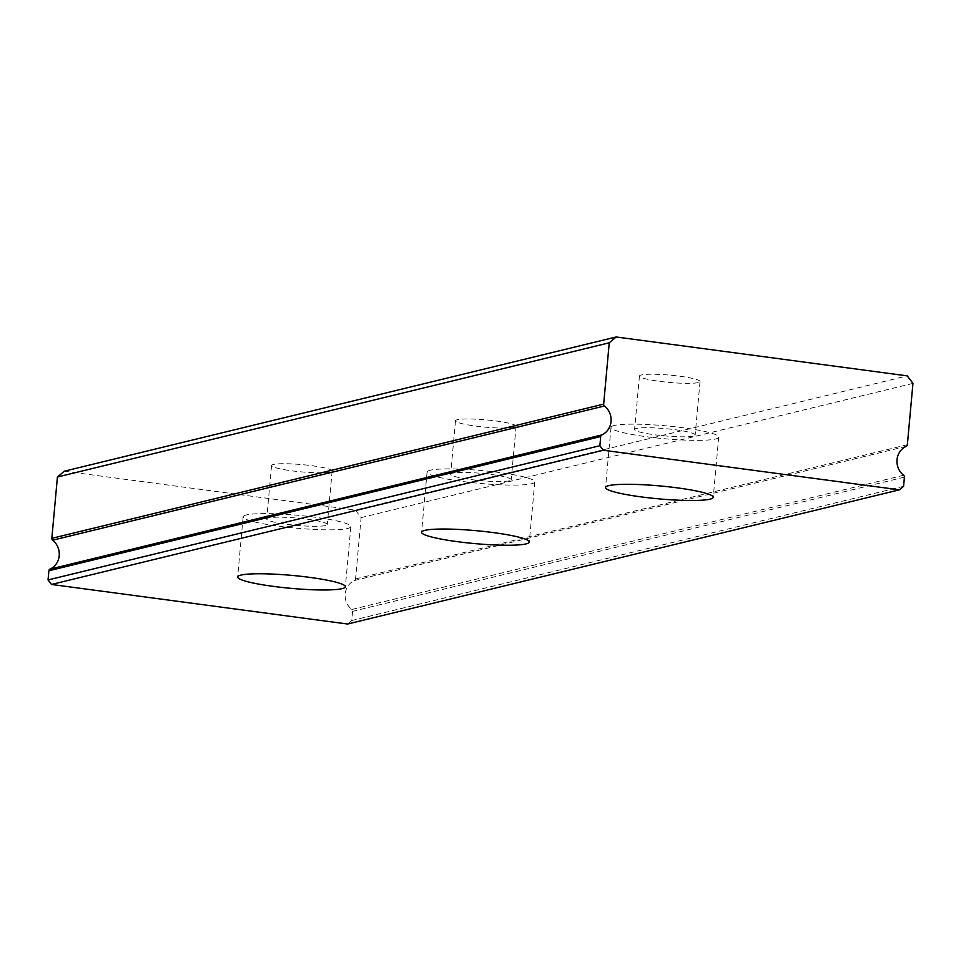 <?xml version="1.0" encoding="UTF-8"?>
<svg xmlns="http://www.w3.org/2000/svg" width="961" height="961" viewBox="0 0 961 961"><rect width="100%" height="100%" fill="white"/><g stroke="black" fill="none" stroke-linecap="round" stroke-linejoin="round"><path stroke-width="0.72" stroke-dasharray="4.8 3.6" d="M325.455 525.535A30.416 3.652 5.2 0 1 291.567 524.85A30.416 3.652 5.2 0 1 266.69 518.976A30.416 3.652 5.2 0 1 268.515 517.919A30.416 3.652 5.2 0 1 302.403 518.604A30.416 3.652 5.2 0 1 327.281 524.49A30.416 3.652 5.2 0 1 325.455 525.535M330.32 472.067A30.416 3.652 5.2 0 1 296.432 471.383A30.416 3.652 5.2 0 1 271.555 465.508A30.416 3.652 5.2 0 1 273.38 464.463A30.416 3.652 5.2 0 1 307.268 465.148A30.416 3.652 5.2 0 1 332.146 471.022A30.416 3.652 5.2 0 1 330.32 472.067M693.337 436.054A30.416 3.652 5.2 0 1 659.45 435.369A30.416 3.652 5.2 0 1 634.572 429.495A30.416 3.652 5.2 0 1 636.398 428.45A30.416 3.652 5.2 0 1 670.285 429.135A30.416 3.652 5.2 0 1 695.163 435.009A30.416 3.652 5.2 0 1 693.337 436.054M698.203 382.598A30.416 3.652 5.2 0 1 664.315 381.901A30.416 3.652 5.2 0 1 639.437 376.027A30.416 3.652 5.2 0 1 641.263 374.982A30.416 3.652 5.2 0 1 675.151 375.667A30.416 3.652 5.2 0 1 700.028 381.541A30.416 3.652 5.2 0 1 698.203 382.598M509.402 480.8A30.416 3.652 5.2 0 1 475.515 480.104A30.416 3.652 5.2 0 1 450.637 474.229A30.416 3.652 5.2 0 1 452.451 473.184A30.416 3.652 5.2 0 1 486.338 473.869A30.416 3.652 5.2 0 1 511.216 479.743A30.416 3.652 5.2 0 1 509.402 480.8M514.267 427.333A30.416 3.652 5.2 0 1 480.38 426.648A30.416 3.652 5.2 0 1 455.502 420.774A30.416 3.652 5.2 0 1 457.316 419.717A30.416 3.652 5.2 0 1 491.203 420.401A30.416 3.652 5.2 0 1 516.081 426.288A30.416 3.652 5.2 0 1 514.267 427.333M904.421 477.124L352.591 611.34A2.03 1.898 76.3 0 0 351.798 609.478A16.902 15.832 -103.7 0 1 345.203 593.946A16.902 15.832 -103.7 0 1 354.429 580.54A2.03 1.898 76.3 0 0 355.546 578.93L361.12 517.607L355.402 510.087L907.232 375.871M246.364 514.964A54.08 6.487 -174.8 0 0 243.133 516.826A54.08 6.487 -174.8 0 0 287.351 527.277A54.08 6.487 -174.8 0 0 347.606 528.49A54.08 6.487 -174.8 0 0 350.837 526.628A54.08 6.487 -174.8 0 0 306.607 516.177A54.08 6.487 -174.8 0 0 246.364 514.964M614.247 425.483A54.08 6.487 -174.8 0 0 611.016 427.345A54.08 6.487 -174.8 0 0 655.246 437.796A54.08 6.487 -174.8 0 0 715.489 439.021A54.08 6.487 -174.8 0 0 718.72 437.147A54.08 6.487 -174.8 0 0 674.502 426.708A54.08 6.487 -174.8 0 0 614.247 425.483M430.312 470.229A54.08 6.487 -174.8 0 0 427.068 472.091A54.08 6.487 -174.8 0 0 471.298 482.542A54.08 6.487 -174.8 0 0 531.541 483.755A54.08 6.487 -174.8 0 0 534.784 481.893A54.08 6.487 -174.8 0 0 490.554 471.443A54.08 6.487 -174.8 0 0 430.312 470.229M64.351 471.178L355.402 510.087M352.591 611.34L351.75 620.53L347.594 624.025M361.12 517.607L912.95 383.391M903.58 486.314L351.75 620.53M351.798 609.478L903.628 475.263M355.546 578.93L907.364 444.715M906.259 446.324L354.429 580.54M271.555 465.508L266.69 518.976M639.437 376.027L634.572 429.495M455.502 420.774L450.637 474.229M243.133 516.826L237.655 576.972M611.016 427.345L605.538 487.491M427.068 472.091L421.603 532.238M332.146 471.022L327.281 524.49M700.028 381.541L695.163 435.009M516.081 426.288L511.216 479.743M350.837 526.628L345.359 586.775M718.72 437.147L713.242 497.293M534.784 481.893L529.307 542.04"/><path stroke-width="1.44" d="M600.709 436.534L599.88 445.724L603.304 450.241L899.424 489.822L903.58 486.314L904.421 477.124A2.03 1.898 -103.7 0 0 903.628 475.263A16.902 15.832 -103.7 0 1 897.033 459.73A16.902 15.832 -103.7 0 1 906.259 446.324A2.03 1.898 -103.7 0 0 907.364 444.715L912.95 383.391L907.232 375.871L616.181 336.975L64.351 471.178L57.42 477.016L51.834 538.34A2.03 1.898 76.3 0 0 52.627 540.202A16.902 15.832 -103.7 0 1 49.996 569.14A2.03 1.898 76.3 0 0 48.891 570.75L600.709 436.534A2.03 1.898 -103.7 0 1 601.826 434.925L49.996 569.14M240.887 575.11A54.08 6.487 -174.8 0 0 237.655 576.972A54.08 6.487 -174.8 0 0 281.885 587.423A54.08 6.487 -174.8 0 0 342.128 588.637A54.08 6.487 -174.8 0 0 345.359 586.775A54.08 6.487 -174.8 0 0 301.141 576.324A54.08 6.487 -174.8 0 0 240.887 575.11M608.781 485.629A54.08 6.487 -174.8 0 0 605.538 487.491A54.08 6.487 -174.8 0 0 649.768 497.942A54.08 6.487 -174.8 0 0 710.011 499.167A54.08 6.487 -174.8 0 0 713.242 497.293A54.08 6.487 -174.8 0 0 669.024 486.855A54.08 6.487 -174.8 0 0 608.781 485.629M424.834 530.376A54.08 6.487 -174.8 0 0 421.603 532.238A54.08 6.487 -174.8 0 0 465.821 542.689A54.08 6.487 -174.8 0 0 526.075 543.902A54.08 6.487 -174.8 0 0 529.307 542.04A54.08 6.487 -174.8 0 0 485.077 531.589A54.08 6.487 -174.8 0 0 424.834 530.376M48.891 570.75L48.05 579.939L51.486 584.456L347.594 624.025L899.424 489.822M616.181 336.975L609.25 342.801L57.42 477.016M609.25 342.801L603.664 404.125L51.834 538.34M52.627 540.202L604.457 405.986A2.03 1.898 -103.7 0 1 603.664 404.125M604.457 405.986A16.902 15.832 -103.7 0 1 601.826 434.925M51.486 584.456L603.304 450.241M48.05 579.939L599.88 445.724"/></g></svg>
